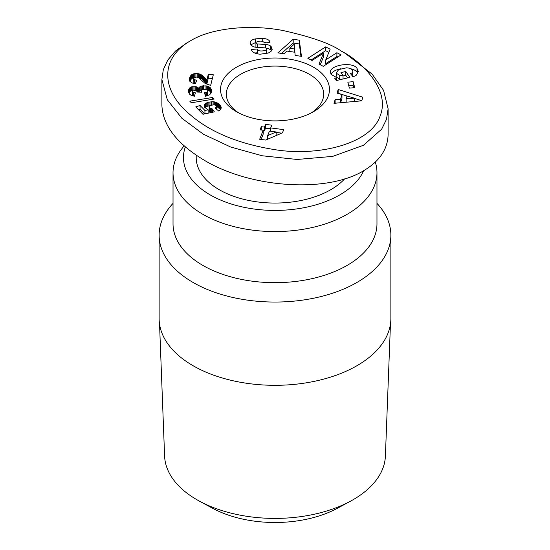 <?xml version="1.0" encoding="UTF-8"?>
<svg xmlns="http://www.w3.org/2000/svg" width="550" height="550" viewBox="0 0 550 550"><rect width="100%" height="100%" fill="white"/><g stroke="black" fill="none" stroke-linecap="round" stroke-linejoin="round"><path stroke-width="0.82" d="M184.058 145.819L181.445 149.291A101.97 58.871 0 0 0 173.03 172.707A101.97 58.871 0 0 0 235.978 227.095A101.97 58.871 0 0 0 347.105 214.335A101.97 58.871 0 0 0 376.97 172.707A101.97 58.871 0 0 0 375.306 162.119M185.336 146.939A91.541 52.848 0 0 0 231.598 204.105A91.541 52.848 0 0 0 339.728 194.941A91.541 52.848 0 0 0 363.66 170.713M173.03 172.707L173.03 223.795A101.97 58.871 0 0 0 235.978 278.19A101.97 58.871 0 0 0 347.105 265.423A101.97 58.871 0 0 0 376.97 223.795L376.97 172.707M173.03 203.376A115.871 66.901 0 0 0 159.129 235.153A115.871 66.901 0 0 0 230.656 296.959A115.871 66.901 0 0 0 356.936 282.452A115.871 66.901 0 0 0 390.871 235.153A115.871 66.901 0 0 0 376.97 203.376M159.129 235.153L159.129 318.409A115.871 66.901 0 0 0 230.656 380.215A115.871 66.901 0 0 0 356.936 365.716A115.871 66.901 0 0 0 390.871 318.409L390.871 235.153M238.652 112.867A48.668 28.098 180 0 1 226.332 94.181A48.668 28.098 180 0 1 240.591 74.312A48.668 28.098 180 0 1 309.409 74.312A48.668 28.098 180 0 1 323.668 94.181A48.668 28.098 180 0 1 311.348 112.867M390.452 324.108L385.399 456.06A110.426 63.752 180 0 1 353.086 499.737A110.426 63.752 180 0 1 350.522 501.167A110.426 63.752 180 0 1 199.478 501.167A110.426 63.752 180 0 1 164.601 456.06L159.548 324.108M344.596 178.901A78.794 45.492 180 0 1 219.285 189.736A78.794 45.492 180 0 1 196.206 157.568L196.206 155.21M255.241 38.906L262.233 38.349C266.09 38.555 268.538 39.49 269.569 41.154L269.94 42.481L264.289 42.969L264.144 42.432C262.192 40.776 259.559 40.707 256.238 42.226A1.952 1.127 0 0 0 255.915 42.852A1.952 1.127 0 0 0 257.668 43.973L265.602 44.454A7.322 4.228 180 0 1 270.696 46.117L272.174 49.589C271.714 50.992 270.359 52.154 268.097 53.068L260.184 54.203C255.372 53.79 252.491 52.394 251.536 50.023L251.398 49.493L257.173 48.991L257.331 49.589C257.62 51.652 266.179 51.301 266.654 49.204A1.952 1.127 0 0 0 266.688 48.984A1.952 1.127 0 0 0 264.942 47.864L256.836 47.376A7.322 4.228 180 0 1 253.007 46.461L250.999 45.107L250.14 42.364C250.47 40.796 252.168 39.648 255.241 38.906L255.241 42.694L250.8 44.839M262.233 38.349L262.233 41.271M269.803 41.958L269.803 42.487M352.763 71.321L352.392 70.132C351.395 68.791 349.456 68.014 346.569 67.801L338.724 69.589L336.538 72.449L336.923 73.631L339.742 75.35L343.035 75.597L340.959 72.621L345.778 71.5L349.896 77.378L336.318 80.554L334.799 78.389L336.744 77.626L331.127 74.401L330.419 72.277C329.711 64.866 352.942 61.442 356.998 68.358L358.325 71.411L356.352 75.164A9.034 5.211 180 0 1 355.706 75.577A9.034 5.211 180 0 1 352.956 76.663L350.405 73.556A3.664 2.118 0 0 0 351.649 73.081A3.664 2.118 0 0 0 352.66 71.968L352.66 75.756A3.664 2.118 180 0 1 352.337 76.312M341.419 79.358L339.742 79.138L336.923 77.412L336.538 72.449M339.742 75.35L339.742 79.138M336.744 77.626L336.744 80.451M236.493 111.684A54.457 31.439 0 0 0 313.507 111.684A54.457 31.439 0 0 0 313.507 67.217A54.457 31.439 0 0 0 236.493 67.217A54.457 31.439 0 0 0 236.493 111.684L236.493 111.684M345.462 53.501L341.364 51.136L345.469 53.501L372.158 74.147L383.563 90.338L388.114 108.804L386.485 119.357L381.686 129.133L363.488 145.269L332.702 156.386L297.151 159.466L262.268 155.781L230.581 146.981L203.438 134.228L181.899 118.298L167.344 99.804L161.886 79.558L163.302 69.692L167.819 59.984L175.615 50.937L186.512 43.093L190.616 40.721C210.877 28.284 248.621 24.159 282.178 30.346C311.053 36.747 330.784 43.677 341.364 51.136C358.188 59.318 391.119 88.089 380.263 115.541C371.271 144.121 317.522 156.839 274.416 149.586C234.059 143.062 203.651 129.257 183.191 108.164C163.013 87.732 159.789 58.534 190.616 40.721M161.886 79.558L161.886 105.105C162.718 125.441 176.935 143.873 204.538 160.407C251.048 188.176 326.817 193.133 363.488 170.816C379.624 161.246 387.832 149.091 388.114 134.351L388.114 108.804M204.511 92.737L206.772 92.208L207.625 91.493L207.522 90.269L205.865 89.416L201.974 89.76L201.169 90.963L201.575 92.187L197.147 92.056L196.377 90.42L193.38 90.138L192.411 90.908L192.596 91.988L195.381 92.854L194.452 96.243L191.269 95.377L189.571 94.188L188.609 92.297L188.506 90.461L189.613 87.952L191.744 86.79L196.274 86.756L198.77 88.248L199.464 87.093L201.224 86.068L206.174 85.876L208.615 86.597L210.458 87.883L211.386 89.712L211.42 92.311L209.749 94.738L205.459 96.298L204.511 92.737M215.05 108.034L216.521 106.858L216.583 106.191L215.49 105.126L213.317 104.823L210.265 105.676L209.234 106.487L209.433 107.772L212.451 109.003L214.363 111.87L202.957 114.269L195.766 106.872L200.076 105.476L204.944 110.488L208.127 109.808L204.758 107.401L204.181 105.469L204.779 104.115L207.824 102.259L213.146 101.654L217.718 103.091L220.096 105.201L221.196 107.257L220.543 109.56L218.708 110.997L215.05 108.034M265.726 140.058L259.662 139.26L263.209 130.274L260.054 129.855L261.298 126.686L264.461 127.105L265.54 124.369L271.782 125.187L270.703 127.923L283.724 129.635L282.466 132.825L265.726 140.058M189.778 101.166L212.616 97.474L214.149 99.048L191.324 102.761L189.778 101.166M194.769 73.611L198.378 73.686L200.949 74.532L206.924 79.881L208.292 74.36L213.297 74.773L210.664 85.388L205.184 83.504L198.949 77.99L196.597 77.083L194.762 77.364L193.779 78.389L194.253 79.551L196.714 80.348L195.333 83.854L191.476 82.754L189.447 80.458L189.516 78.334L190.444 76.003L192.541 74.257L194.769 73.611L194.769 77.358M347.827 82.142L353.148 81.682L354.716 87.656L349.394 88.124L347.827 82.142M337.074 93.136L338.168 89.485L362.842 97.226L361.763 100.822L334.001 103.324L335.122 99.626L340.56 99.227L341.962 94.552L337.074 93.136M284.103 53.79L277.887 52.869L293.191 39.277L299.317 40.184L301.455 56.354L295.151 55.419L294.889 52.257L286.935 51.081L284.103 53.79M325.779 59.847L336.896 52.711L341.089 54.897L323.269 66.33L318.972 64.096L323.448 53.185L312.043 60.5L307.849 58.321L325.676 46.881L330.137 49.204L325.779 59.847L325.779 63.628L336.896 56.499L336.896 52.711M205.837 92.51L205.837 96.223M211.509 90.454L211.509 91.664M211.386 89.712L211.386 92.414M211.221 92.95L209.447 90.833L206.972 89.836M211.173 89.031L211.173 92.812M210.849 88.426L210.849 92.208M210.458 87.883L210.458 91.671M210.148 87.588L210.148 91.376M209.447 87.051L209.447 90.833M208.615 86.597L208.615 90.386M207.639 86.226L207.639 90.014M207.274 86.123L207.274 89.911M206.174 85.876L206.174 89.512M205.04 85.724L205.04 89.32M203.885 85.683L203.885 89.32M203.417 85.697L203.417 89.354M202.434 89.588L200.173 90.331L198.77 92.029L196.694 90.695M202.242 85.821L202.242 89.609M201.224 86.068L201.224 89.856M201.066 86.13L201.066 89.911M200.173 86.549L200.173 90.331M199.464 87.093L199.464 90.874M199.121 87.512L199.121 91.3M198.77 88.248L198.77 92.029M198.268 87.801L198.268 91.582M197.505 87.278L197.505 91.066M196.659 86.893L196.659 90.661M196.274 86.756L196.274 90.379M195.195 86.536L195.195 90.042M194.026 86.467L194.026 90.049M193.937 86.467L193.937 90.062M192.974 90.324L189.977 91.424L188.815 92.929M192.789 86.556L192.789 90.338M191.744 86.79L191.744 90.571M190.809 87.141L190.809 90.929M189.977 87.636L189.977 91.424M189.613 87.952L189.613 91.733M189.186 88.447L189.186 92.228M188.849 89.031L188.849 92.812M188.636 89.705L188.636 92.393M188.506 90.461L188.506 91.582M195.099 92.826L195.099 93.885M193.861 92.641L193.861 96.14M193.036 92.345L193.036 95.968M192.734 95.879L192.335 91.328M192.596 91.988L192.596 95.769M197.196 91.596L197.196 92.056M201.307 91.623L201.307 92.173M207.762 90.915L207.762 94.703L206.669 96.03M207.625 91.493L207.625 95.274M207.068 92.042L207.068 95.831M206.772 92.208L206.772 95.996M215.944 107.525L215.944 108.756M221.196 107.257L221.196 108.199M220.962 106.556L220.962 108.9M220.907 106.425L220.907 108.996M220.571 105.834L220.571 109.512M220.529 109.567L216.583 106.281M220.096 105.201L220.096 108.983M219.478 104.534L219.478 108.316M219.196 104.239L219.196 108.027M218.467 103.62L218.467 107.408M217.718 103.091L217.718 106.879M216.927 102.651L216.927 106.432M216.109 102.293L216.109 105.545M215.346 102.046L215.346 105.091M214.28 101.798L214.28 104.83M213.146 101.654L213.146 104.851M211.956 101.626L211.956 105.064M211.138 101.654L211.138 105.325M210.774 105.469L206.903 106.391L204.992 107.683M209.969 101.771L209.969 105.552M208.863 101.97L208.863 105.758M207.824 102.259L207.824 106.04M206.903 102.609L206.903 106.391M206.03 103.049L206.03 106.831M205.322 103.544L205.322 107.333M204.779 104.115L204.779 107.429M204.394 104.741L204.394 106.776M204.359 104.837L204.359 106.686M208.127 109.808L208.127 113.183M204.944 110.488L204.944 113.85M204.607 113.919L200.076 109.264L198.564 109.752M200.076 105.476L200.076 109.264M212.451 109.003L212.451 112.276M211.75 108.893L211.75 112.42M211.2 112.537L209.536 111.677L209.11 110.907L209.11 107.126M210.767 108.639L210.767 112.427M210.251 108.412L210.251 112.193M209.536 107.889L209.536 111.677M209.433 107.772L209.433 111.554M216.583 106.191L216.583 109.271M216.521 106.858L216.521 109.223M216.459 106.975L216.459 109.168M281.696 133.155L276.162 132.426M270.703 127.923L270.703 131.257M270.703 128.831L265.54 128.15L264.461 130.886L263.209 130.721M265.54 124.369L265.54 128.15M264.461 127.105L264.461 130.886M261.298 126.686L261.298 130.02M263.209 130.274L263.209 134.056L261.085 139.446M276.162 131.972L269.459 131.093L267.657 135.651L276.162 131.972L276.162 135.547M267.657 135.651L267.657 139.226M212.616 97.474L212.616 99.302M195.91 73.501L195.91 77.117M194.7 77.406L191.709 78.506L189.771 81.208M193.683 73.838L193.683 77.626M193.504 73.899L193.504 77.681M192.541 74.257L192.541 78.045M191.709 74.724L191.709 78.506M191.015 75.288L191.015 79.076M190.843 75.467L190.843 79.255M190.444 76.003L190.444 79.791M190.101 76.622L190.101 80.403M189.791 77.337L189.791 81.125M189.564 78.134L189.564 80.788M189.516 78.334L189.516 80.651M189.386 79.124L189.386 79.949M196.054 80.231L196.054 82.019M195.346 83.813L193.834 82.851L193.779 78.389M194.954 79.922L194.954 83.703M194.253 79.551L194.253 83.339M193.834 79.069L193.834 82.851M212.376 78.478L208.292 78.141L206.924 83.669L201.603 78.691L197.808 77.392M208.292 74.36L208.292 78.141M206.924 79.881L206.924 83.669M206.394 79.454L206.394 83.236M205.81 78.918L205.81 82.699M205.583 78.698L205.583 82.479M205.047 78.141L205.047 81.922M204.373 77.351L204.373 81.132M204.311 77.275L204.311 81.063M203.617 76.553L203.617 80.334M202.943 75.914L202.943 79.702M202.269 75.364L202.269 79.152M201.603 74.91L201.603 78.691M200.949 74.532L200.949 78.313M200.434 74.298L200.434 78.079M199.43 73.941L199.43 77.722M198.378 73.686L198.378 77.468M197.251 73.535L197.251 77.206M197.086 73.521L197.086 77.172M353.148 81.682L353.148 85.463L348.796 85.841M353.746 87.746L353.148 85.463M338.168 89.485L338.119 93.438M341.962 94.552L341.962 98.34L340.643 102.726M340.56 99.227L340.56 102.733M335.122 99.626L335.122 103.228M361.804 100.684L354.537 98.402M346.988 96.037L338.168 93.273M354.537 98.203L346.995 96.009L346.149 98.814L354.537 98.203L354.537 101.475M346.149 98.814L346.149 102.231M300.946 56.279L299.317 43.966L293.191 43.058L281.538 53.405M299.317 40.184L299.317 43.966M293.191 39.277L293.191 43.058M294.621 49.012L294.222 44.131L289.85 48.304L294.621 49.012L294.621 52.222M289.85 48.304L289.85 51.514M357.624 69.245L357.624 73.033L356.998 72.139C355.836 70.558 353.726 69.424 350.666 68.75M340.766 68.75C335.823 69.788 332.551 71.576 330.956 74.133M347.621 77.914L345.778 75.281L343.035 75.921M345.778 71.5L345.778 75.281M343.035 75.597L343.035 78.98M266.393 42.783L264.089 42.288M255.998 42.529L255.241 42.694M266.654 52.552A1.952 1.127 180 0 1 266.688 52.773A1.952 1.127 180 0 1 266.654 52.992L266.186 53.591M257.696 53.9L257.173 52.779L254.698 52.992M257.173 48.991L257.173 52.779M271.157 46.516L271.157 50.297L270.696 49.906A7.322 4.228 0 0 0 266.282 48.297M271.507 50.806L271.157 50.297M256.334 47.334A1.952 1.127 180 0 1 255.915 46.633L255.915 42.852M328.859 52.326L325.676 50.669L311.107 60.012M325.676 46.881L325.676 50.669M323.448 53.185L323.448 56.966L320.251 64.763M337.831 56.987L336.896 56.499M199.478 501.167L212.554 508.241A91.307 52.718 0 0 0 337.446 508.241L350.522 501.167M352.66 71.968L352.66 75.756M356.998 68.358L356.998 72.139M250.133 42.439L250.133 43.093M266.654 49.204L266.654 52.992M257.331 49.589L257.331 53.371M270.696 46.117L270.696 49.906M265.602 44.454L265.602 47.974M257.668 43.973L257.668 47.424M266.688 48.984L266.688 52.773"/></g></svg>
